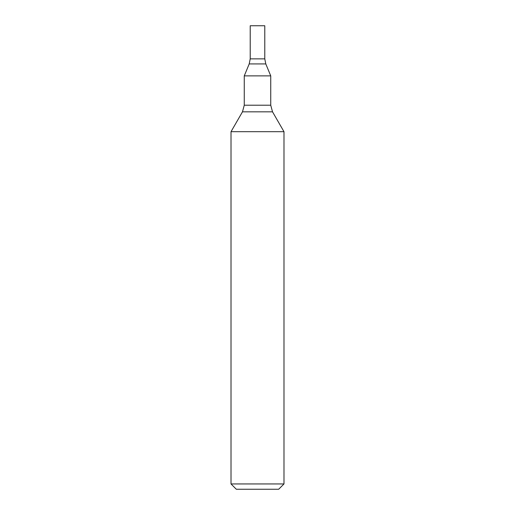 <?xml version="1.0" encoding="UTF-8"?>
<svg xmlns="http://www.w3.org/2000/svg" width="515" height="515" viewBox="0 0 515 515"><rect width="100%" height="100%" fill="white"/><g stroke="black" fill="none" stroke-linecap="round" stroke-linejoin="round"><path stroke-width="0.77" d="M257.5 483.952L283.984 483.952L283.984 131.692L231.016 131.692L231.016 483.952L257.5 483.952M231.016 483.952L236.314 489.25L278.686 489.25L283.984 483.952M265.792 63.924L249.209 63.924L250.219 58.858L264.781 58.858L250.219 58.858L250.219 25.75L264.781 25.75L264.781 58.858L265.792 63.924L270.742 75.879L244.258 75.879L244.258 105.208L242.481 111.826L231.016 131.692M270.742 75.879L270.742 105.208L272.519 111.826L242.481 111.826M270.742 105.208L244.258 105.208M272.519 111.826L283.984 131.692M249.209 63.924L244.258 75.879"/></g></svg>

